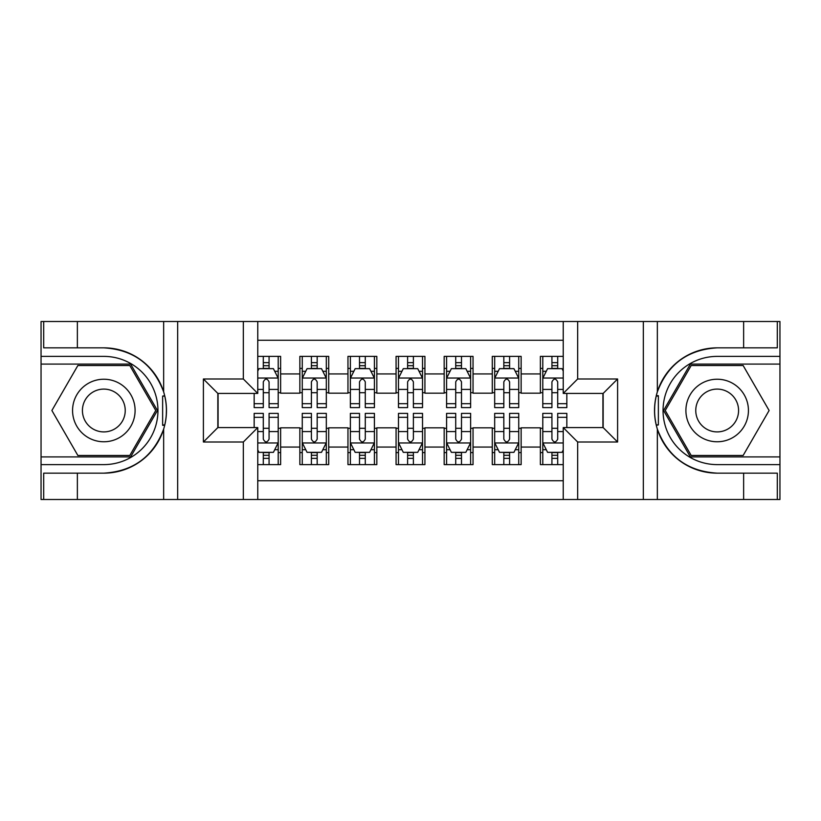 <?xml version="1.0" encoding="UTF-8"?>
<svg xmlns="http://www.w3.org/2000/svg" width="821" height="821" viewBox="0 0 821 821"><rect width="100%" height="100%" fill="white"/><g stroke="black" fill="none" stroke-linecap="round" stroke-linejoin="round"><path stroke-width="1.23" d="M257.763 499.496L563.237 499.496L563.237 427.577L603.158 427.577L603.158 393.423L563.237 393.423L563.237 321.504L257.763 321.504L257.763 393.423L217.842 393.423L217.842 427.577L257.763 427.577L257.763 499.496L77.369 499.496L77.369 473.153L103.826 473.153A62.653 62.653 0 0 0 163.656 429.106C167.33 416.719 167.33 404.312 163.656 391.894A62.653 62.653 0 0 0 103.826 347.847L77.369 347.847L77.369 321.504L41.05 321.504L41.05 456.917L130.631 456.917L157.427 410.5L130.631 364.083L41.05 364.083M563.237 356.386L540.382 356.386L540.382 373.945L521.14 373.945L521.14 393.187L540.382 393.187L540.382 373.945M521.14 373.945L521.14 356.386L492.282 356.386L492.282 373.945L473.04 373.945L473.04 393.187L492.282 393.187L492.282 373.945M473.04 373.945L473.04 356.386L444.171 356.386L444.171 373.945L424.929 373.945L424.929 393.187L444.171 393.187L444.171 373.945M424.929 373.945L424.929 356.386L396.071 356.386L396.071 373.945L376.829 373.945L376.829 393.187L396.071 393.187L396.071 373.945M376.829 373.945L376.829 356.386L347.96 356.386L347.96 373.945L328.718 373.945L328.718 393.187L347.96 393.187L347.96 373.945M328.718 373.945L328.718 356.386L299.86 356.386L299.86 393.187L280.618 393.187L280.618 356.386L257.763 356.386M257.763 464.614L280.618 464.614L280.618 427.823L299.86 427.823L299.86 464.614L328.718 464.614L328.718 427.823L347.96 427.823L347.96 447.065L328.718 447.065M347.96 447.065L347.96 464.614L376.829 464.614L376.829 427.823L396.071 427.823L396.071 447.065L376.829 447.065M396.071 447.065L396.071 464.614L424.929 464.614L424.929 427.823L444.171 427.823L444.171 447.065L424.929 447.065M444.171 447.065L444.171 464.614L473.04 464.614L473.04 427.823L492.282 427.823L492.282 447.065L473.04 447.065M492.282 447.065L492.282 464.614L521.14 464.614L521.14 427.823L540.382 427.823L540.382 447.065L521.14 447.065M563.237 340.263L257.763 340.263M257.763 480.737L563.237 480.737M540.382 447.065L540.382 464.614L563.237 464.614M218.078 393.423L218.078 427.577M602.922 427.577L602.922 393.423M263.295 368.403L269.072 368.403M278.206 368.403L280.618 368.403M263.295 392.705L269.072 392.705M278.206 392.705L280.618 392.705M263.295 428.295L269.072 428.295M278.206 428.295L280.618 428.295M263.295 452.597L269.072 452.597M278.206 452.597L280.618 452.597M299.86 392.705L302.261 392.705M311.405 392.705L317.173 392.705M326.317 392.705L328.718 392.705M299.86 368.403L302.261 368.403M311.405 368.403L317.173 368.403M326.317 368.403L328.718 368.403M299.86 428.295L302.261 428.295M311.405 428.295L317.173 428.295M326.317 428.295L328.718 428.295M299.86 452.597L302.261 452.597M311.405 452.597L317.173 452.597M326.317 452.597L328.718 452.597M347.96 428.295L350.372 428.295M359.506 428.295L365.283 428.295M374.417 428.295L376.829 428.295M347.96 452.597L350.372 452.597M359.506 452.597L365.283 452.597M374.417 452.597L376.829 452.597M347.96 368.403L350.372 368.403M359.506 368.403L365.283 368.403M374.417 368.403L376.829 368.403M347.96 392.705L350.372 392.705M359.506 392.705L365.283 392.705M374.417 392.705L376.829 392.705M396.071 428.295L398.472 428.295M407.616 428.295L413.384 428.295M422.528 428.295L424.929 428.295M396.071 452.597L398.472 452.597M407.616 452.597L413.384 452.597M422.528 452.597L424.929 452.597M396.071 368.403L398.472 368.403M407.616 368.403L413.384 368.403M422.528 368.403L424.929 368.403M396.071 392.705L398.472 392.705M407.616 392.705L413.384 392.705M422.528 392.705L424.929 392.705M444.171 428.295L446.583 428.295M455.717 428.295L461.494 428.295M470.628 428.295L473.04 428.295M444.171 452.597L446.583 452.597M455.717 452.597L461.494 452.597M470.628 452.597L473.04 452.597M444.171 368.403L446.583 368.403M455.717 368.403L461.494 368.403M470.628 368.403L473.04 368.403M444.171 392.705L446.583 392.705M455.717 392.705L461.494 392.705M470.628 392.705L473.04 392.705M492.282 428.295L494.683 428.295M503.827 428.295L509.595 428.295M518.739 428.295L521.14 428.295M492.282 452.597L494.683 452.597M503.827 452.597L509.595 452.597M518.739 452.597L521.14 452.597M492.282 368.403L494.683 368.403M503.827 368.403L509.595 368.403M518.739 368.403L521.14 368.403M492.282 392.705L494.683 392.705M503.827 392.705L509.595 392.705M518.739 392.705L521.14 392.705M540.382 428.295L542.794 428.295M551.928 428.295L557.705 428.295M540.382 452.597L542.794 452.597M551.928 452.597L557.705 452.597M540.382 368.403L542.794 368.403M551.928 368.403L557.705 368.403M540.382 392.705L542.794 392.705M551.928 392.705L557.705 392.705M269.072 362.636L263.295 362.636M254.161 403.696L254.161 407.616L263.295 407.616L263.295 403.696L254.161 403.696L254.161 393.423M274.727 371.297L278.206 371.297L278.206 407.616L269.072 407.616L269.072 381.878C267.153 378.173 265.224 378.173 263.295 381.878L263.295 403.696M278.206 371.297L278.206 356.386M278.206 378.265L273.403 368.65L258.964 368.65L257.763 371.051M263.295 368.65L263.295 356.386M269.072 356.386L269.072 368.65M263.295 458.364L269.072 458.364M257.763 449.949L258.964 452.35L273.403 452.35L278.206 442.735L278.206 413.384L269.072 413.384L269.072 417.304L278.206 417.304M278.206 442.735L278.206 464.614M254.161 427.577L254.161 413.384L263.295 413.384L263.295 439.122C265.214 442.827 267.143 442.827 269.072 439.122L269.072 417.304M269.072 452.35L269.072 464.614M263.295 464.614L263.295 452.35M119.466 383.417A31.27 31.27 0 0 0 76.753 394.87A31.27 31.27 0 0 0 88.196 437.583A31.27 31.27 0 0 0 130.908 426.13A31.27 31.27 0 0 0 119.466 383.417M114.53 391.966A21.408 21.408 0 0 0 85.292 399.796A21.408 21.408 0 0 0 93.122 429.034A21.408 21.408 0 0 0 122.37 421.204A21.408 21.408 0 0 0 114.53 391.966M129.8 455.481L77.862 455.481L51.887 410.5L77.862 365.519L129.8 365.519L155.764 410.5L129.8 455.481M732.804 383.417A31.27 31.27 0 0 0 690.092 394.87A31.27 31.27 0 0 0 701.534 437.583A31.27 31.27 0 0 0 744.247 426.13A31.27 31.27 0 0 0 732.804 383.417M727.878 391.966A21.408 21.408 0 0 0 698.63 399.796A21.408 21.408 0 0 0 706.471 429.034A21.408 21.408 0 0 0 735.708 421.204A21.408 21.408 0 0 0 727.878 391.966M743.138 455.481L691.2 455.481L665.236 410.5L691.2 365.519L743.138 365.519L769.113 410.5L743.138 455.481M162.64 424.939L164.795 424.95A62.653 62.653 0 0 0 164.805 396.081L162.64 396.081L162.64 425.319L164.713 425.319M77.369 321.504L163.656 321.504L163.656 391.894C153.219 364.308 133.269 349.623 103.826 347.847M103.826 473.153C133.269 471.377 153.219 456.692 163.656 429.106L163.656 499.496M243.334 499.496L243.334 442.006L203.403 442.006L203.403 378.994L243.334 378.994L243.334 321.504L177.664 321.504L177.664 499.496M77.369 499.496L41.05 499.496L41.05 456.917M41.05 464.614L103.826 464.614A54.114 54.114 0 0 0 157.95 410.5A54.114 54.114 0 0 0 103.826 356.386L41.05 356.386M163.656 321.504L177.664 321.504M243.334 321.504L257.763 321.504M77.369 473.153L43.698 473.153L43.698 499.496M77.369 347.847L43.698 347.847L43.698 321.504M243.334 442.006L257.763 427.577M203.403 442.006L217.842 427.577M203.403 378.994L217.842 393.423M243.334 378.994L257.763 393.423M162.64 396.081L164.713 395.712M166.253 415.878L166.447 408.294M165.832 401.448L165.493 399.417M658.36 396.061L656.205 396.05A62.653 62.653 0 0 0 656.195 424.919L658.36 424.919L658.36 395.681L656.287 395.681A62.653 62.653 0 0 1 717.174 347.847C687.731 349.623 667.781 364.308 657.344 391.894C653.67 404.281 653.67 416.688 657.344 429.106C667.781 456.692 687.731 471.377 717.174 473.153L743.631 473.153L743.631 499.496L779.95 499.496L779.95 364.083L690.369 364.083L663.573 410.5L690.369 456.917L779.95 456.917M658.36 424.919L656.287 425.288A62.653 62.653 0 0 0 717.174 473.153M563.237 321.504L743.631 321.504L743.631 347.847L717.174 347.847M577.666 321.504L577.666 378.994L617.597 378.994L617.597 442.006L577.666 442.006L577.666 499.496L643.336 499.496L643.336 321.504M657.344 429.106L657.344 499.496L743.631 499.496M743.631 321.504L779.95 321.504L779.95 364.083M779.95 356.386L717.174 356.386A54.114 54.114 0 0 0 663.05 410.5A54.114 54.114 0 0 0 717.174 464.614L779.95 464.614M657.344 499.496L643.336 499.496M577.666 499.496L563.237 499.496M743.631 347.847L777.302 347.847L777.302 321.504M743.631 473.153L777.302 473.153L777.302 499.496M577.666 378.994L563.237 393.423M617.597 378.994L603.158 393.423M617.597 442.006L603.158 427.577M577.666 442.006L563.237 427.577M654.748 405.122L654.553 412.706M655.168 419.552L655.507 421.584M317.173 362.636L311.405 362.636M326.317 403.696L317.173 403.696L317.173 407.616L326.317 407.616L326.317 378.265L321.504 368.65L307.075 368.65L302.261 378.265L302.261 407.616L311.405 407.616L311.405 403.696L302.261 403.696M302.261 378.265L302.261 356.386M326.317 378.265L326.317 356.386M311.405 368.65L311.405 356.386M317.173 356.386L317.173 368.65M317.173 403.696L317.173 381.878C315.254 378.173 313.335 378.173 311.405 381.878L311.405 403.696M365.283 362.636L359.506 362.636M374.417 403.696L365.283 403.696L365.283 407.616L374.417 407.616L374.417 378.265L369.614 368.65L355.175 368.65L350.372 378.265L350.372 407.616L359.506 407.616L359.506 403.696L350.372 403.696M350.372 378.265L350.372 356.386M374.417 378.265L374.417 356.386M359.506 368.65L359.506 356.386M365.283 356.386L365.283 368.65M365.283 403.696L365.283 381.878C363.364 378.173 361.435 378.173 359.506 381.878L359.506 403.696M413.384 362.636L407.616 362.636M422.528 403.696L413.384 403.696L413.384 407.616L422.528 407.616L422.528 378.265L417.715 368.65L403.285 368.65L398.472 378.265L398.472 407.616L407.616 407.616L407.616 403.696L398.472 403.696M398.472 378.265L398.472 356.386M422.528 378.265L422.528 356.386M407.616 368.65L407.616 356.386M413.384 356.386L413.384 368.65M413.384 403.696L413.384 381.878C411.465 378.173 409.546 378.173 407.616 381.878L407.616 403.696M461.494 362.636L455.717 362.636M470.628 403.696L461.494 403.696L461.494 407.616L470.628 407.616L470.628 378.265L465.825 368.65L451.386 368.65L446.583 378.265L446.583 407.616L455.717 407.616L455.717 403.696L446.583 403.696M446.583 378.265L446.583 356.386M470.628 378.265L470.628 356.386M455.717 368.65L455.717 356.386M461.494 356.386L461.494 368.65M461.494 403.696L461.494 381.878C459.575 378.173 457.646 378.173 455.717 381.878L455.717 403.696M311.405 458.364L317.173 458.364M302.261 417.304L311.405 417.304L311.405 413.384L302.261 413.384L302.261 442.735L307.075 452.35L321.504 452.35L326.317 442.735L326.317 413.384L317.173 413.384L317.173 417.304L326.317 417.304M326.317 442.735L326.317 464.614M302.261 442.735L302.261 464.614M317.173 452.35L317.173 464.614M311.405 464.614L311.405 452.35M311.405 417.304L311.405 439.122C313.324 442.827 315.243 442.827 317.173 439.122L317.173 417.304M359.506 458.364L365.283 458.364M350.372 417.304L359.506 417.304L359.506 413.384L350.372 413.384L350.372 442.735L355.175 452.35L369.614 452.35L374.417 442.735L374.417 413.384L365.283 413.384L365.283 417.304L374.417 417.304M374.417 442.735L374.417 464.614M350.372 442.735L350.372 464.614M365.283 452.35L365.283 464.614M359.506 464.614L359.506 452.35M359.506 417.304L359.506 439.122C361.425 442.827 363.354 442.827 365.283 439.122L365.283 417.304M407.616 458.364L413.384 458.364M398.472 417.304L407.616 417.304L407.616 413.384L398.472 413.384L398.472 442.735L403.285 452.35L417.715 452.35L422.528 442.735L422.528 413.384L413.384 413.384L413.384 417.304L422.528 417.304M422.528 442.735L422.528 464.614M398.472 442.735L398.472 464.614M413.384 452.35L413.384 464.614M407.616 464.614L407.616 452.35M407.616 417.304L407.616 439.122C409.535 442.827 411.454 442.827 413.384 439.122L413.384 417.304M455.717 458.364L461.494 458.364M446.583 417.304L455.717 417.304L455.717 413.384L446.583 413.384L446.583 442.735L451.386 452.35L465.825 452.35L470.628 442.735L470.628 413.384L461.494 413.384L461.494 417.304L470.628 417.304M470.628 442.735L470.628 464.614M446.583 442.735L446.583 464.614M461.494 452.35L461.494 464.614M455.717 464.614L455.717 452.35M455.717 417.304L455.717 439.122C457.636 442.827 459.565 442.827 461.494 439.122L461.494 417.304M509.595 362.636L503.827 362.636M518.739 403.696L509.595 403.696L509.595 407.616L518.739 407.616L518.739 378.265L513.925 368.65L499.496 368.65L494.683 378.265L494.683 407.616L503.827 407.616L503.827 403.696L494.683 403.696M494.683 378.265L494.683 356.386M518.739 378.265L518.739 356.386M503.827 368.65L503.827 356.386M509.595 356.386L509.595 368.65M509.595 403.696L509.595 381.878C507.676 378.173 505.757 378.173 503.827 381.878L503.827 403.696M503.827 458.364L509.595 458.364M494.683 417.304L503.827 417.304L503.827 413.384L494.683 413.384L494.683 442.735L499.496 452.35L513.925 452.35L518.739 442.735L518.739 413.384L509.595 413.384L509.595 417.304L518.739 417.304M518.739 442.735L518.739 464.614M494.683 442.735L494.683 464.614M509.595 452.35L509.595 464.614M503.827 464.614L503.827 452.35M503.827 417.304L503.827 439.122C505.746 442.827 507.665 442.827 509.595 439.122L509.595 417.304M557.705 362.636L551.928 362.636M563.237 371.051L562.036 368.65L547.597 368.65L542.794 378.265L542.794 407.616L551.928 407.616L551.928 403.696L542.794 403.696M542.794 378.265L542.794 356.386M566.839 393.423L566.839 407.616L557.705 407.616L557.705 381.878C555.786 378.173 553.857 378.173 551.928 381.878L551.928 403.696M551.928 368.65L551.928 356.386M557.705 356.386L557.705 368.65M551.928 458.364L557.705 458.364M566.839 417.304L566.839 413.384L557.705 413.384L557.705 417.304L566.839 417.304L566.839 427.577M546.273 449.703L542.794 449.703L542.794 413.384L551.928 413.384L551.928 439.122C553.847 442.827 555.776 442.827 557.705 439.122L557.705 417.304M542.794 449.703L542.794 464.614M542.794 442.735L547.597 452.35L562.036 452.35L563.237 449.949M557.705 452.35L557.705 464.614M551.928 464.614L551.928 452.35M299.86 447.065L280.618 447.065M299.86 373.945L280.618 373.945M278.093 378.029L257.763 378.029M278.206 403.696L269.072 403.696M263.295 389.421L257.763 389.421M278.206 389.421L269.072 389.421M269.072 365.694L263.295 365.694M257.763 442.971L278.093 442.971M278.206 449.703L274.727 449.703M254.161 417.304L263.295 417.304M269.072 431.579L278.206 431.579M257.763 431.579L263.295 431.579M263.295 455.306L269.072 455.306M657.344 321.504L657.344 391.894M326.194 378.029L302.385 378.029M302.261 371.297L305.751 371.297M322.827 371.297L326.317 371.297M311.405 389.421L302.261 389.421M326.317 389.421L317.173 389.421M317.173 365.694L311.405 365.694M374.304 378.029L350.485 378.029M350.372 371.297L353.851 371.297M370.938 371.297L374.417 371.297M359.506 389.421L350.372 389.421M374.417 389.421L365.283 389.421M365.283 365.694L359.506 365.694M422.405 378.029L398.596 378.029M398.472 371.297L401.962 371.297M419.038 371.297L422.528 371.297M407.616 389.421L398.472 389.421M422.528 389.421L413.384 389.421M413.384 365.694L407.616 365.694M470.515 378.029L446.696 378.029M446.583 371.297L450.062 371.297M467.149 371.297L470.628 371.297M455.717 389.421L446.583 389.421M470.628 389.421L461.494 389.421M461.494 365.694L455.717 365.694M302.385 442.971L326.194 442.971M326.317 449.703L322.827 449.703M305.751 449.703L302.261 449.703M317.173 431.579L326.317 431.579M302.261 431.579L311.405 431.579M311.405 455.306L317.173 455.306M350.485 442.971L374.304 442.971M374.417 449.703L370.938 449.703M353.851 449.703L350.372 449.703M365.283 431.579L374.417 431.579M350.372 431.579L359.506 431.579M359.506 455.306L365.283 455.306M398.596 442.971L422.405 442.971M422.528 449.703L419.038 449.703M401.962 449.703L398.472 449.703M413.384 431.579L422.528 431.579M398.472 431.579L407.616 431.579M407.616 455.306L413.384 455.306M446.696 442.971L470.515 442.971M470.628 449.703L467.149 449.703M450.062 449.703L446.583 449.703M461.494 431.579L470.628 431.579M446.583 431.579L455.717 431.579M455.717 455.306L461.494 455.306M518.615 378.029L494.806 378.029M494.683 371.297L498.173 371.297M515.249 371.297L518.739 371.297M503.827 389.421L494.683 389.421M518.739 389.421L509.595 389.421M509.595 365.694L503.827 365.694M494.806 442.971L518.615 442.971M518.739 449.703L515.249 449.703M498.173 449.703L494.683 449.703M509.595 431.579L518.739 431.579M494.683 431.579L503.827 431.579M503.827 455.306L509.595 455.306M563.237 378.029L542.907 378.029M542.794 371.297L546.273 371.297M566.839 403.696L557.705 403.696M551.928 389.421L542.794 389.421M563.237 389.421L557.705 389.421M557.705 365.694L551.928 365.694M542.907 442.971L563.237 442.971M542.794 417.304L551.928 417.304M557.705 431.579L563.237 431.579M542.794 431.579L551.928 431.579M551.928 455.306L557.705 455.306"/></g></svg>
